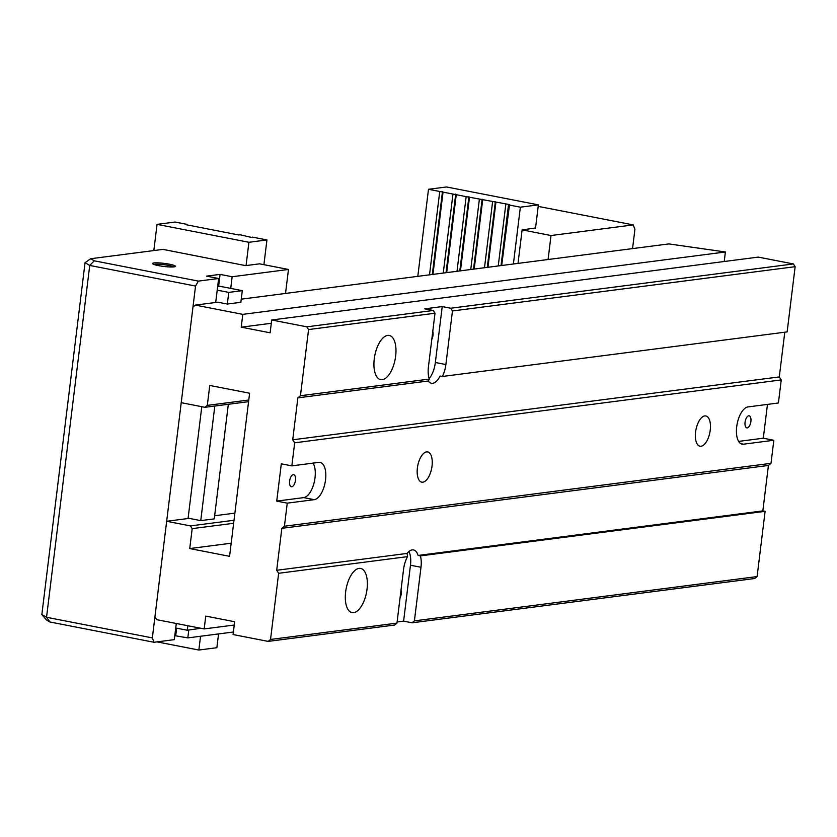 <?xml version="1.0" encoding="UTF-8"?>
<svg xmlns="http://www.w3.org/2000/svg" width="837" height="837" viewBox="0 0 837 837"><rect width="100%" height="100%" fill="white"/><g stroke="black" fill="none" stroke-linecap="round" stroke-linejoin="round"><path stroke-width="1.26" d="M268.175 641.393L270.529 639.458L278.648 573.293L407.546 556.626A18.362 8.454 -79 0 0 403.539 569.526L396.958 623.126L394.604 625.051L268.175 641.393L233.084 634.551L234.653 621.734L205.756 616.105L204.176 628.922L156.697 619.662L154.918 616.932L166.657 521.284L189.183 518.375L200.744 520.624L214.262 518.877L228.334 404.292M270.529 639.458L396.958 623.126M367.045 589.154A22.505 10.358 101 0 0 360.642 568.449A22.505 10.358 101 0 0 346.173 588.557A22.505 10.358 101 0 0 352.032 612.621A22.505 10.358 101 0 0 367.045 589.154M757.098 576.578L765.112 511.334L420.362 555.894A18.362 8.454 -79 0 1 420.99 567.277L414.409 620.866L757.098 576.578L754.744 578.503L412.066 622.791L414.409 620.866M204.176 628.922L234.245 625.03M795.15 266.679L787.136 331.912L442.396 376.472A18.362 8.454 101 0 0 445.88 364.555L452.461 310.966L450.683 308.236L442.218 306.583L424.767 308.843L433.231 310.485L435.01 313.226L308.571 329.558L306.802 326.828L271.701 319.985L758.28 257.105L793.371 263.937L795.15 266.679L452.461 310.966M429.35 379.077L428.272 381.002L297.867 397.857L300.452 395.734L429.35 379.077A18.362 8.454 101 0 1 428.429 366.815L435.01 313.226M300.452 395.734L308.571 329.558M395.65 356.143A22.505 10.358 -79 0 1 380.647 379.621A22.505 10.358 -79 0 1 374.788 355.547A22.505 10.358 -79 0 1 389.257 335.438A22.505 10.358 -79 0 1 395.65 356.143M724.235 261.5L725.397 251.979L242.803 314.356L195.314 305.107L217.85 302.188L227.34 304.04L240.857 302.293L242.291 290.648L219.576 286.223L217.662 286.463M725.397 251.979L668.773 243.912L241.244 299.165M195.314 305.107L192.97 307.033L181.221 402.681L204.96 407.305L207.314 405.38L248.767 400.023M306.802 326.828L433.231 310.485M450.683 308.236L793.371 263.937M278.648 573.293L276.691 570.279L407.096 553.424L407.546 556.626M281.839 528.335L284.434 526.222L771.003 463.332L768.418 465.456L281.839 528.335L276.691 570.279M284.434 526.222L287.258 503.152L314.241 499.668A18.948 8.726 101 0 0 325.342 481.275A18.948 8.726 101 0 0 320.152 462.422A18.948 8.726 101 0 0 318.813 462.38L291.841 465.874L281.305 463.824L276.733 501.101L287.258 503.152M291.841 465.874L294.676 442.804L292.72 439.802L779.289 376.912L784.782 332.226M297.867 397.857L292.72 439.802M242.803 314.356L241.223 327.173L270.131 332.802L271.701 319.985M233.638 523.282L192.186 528.639L189.737 548.559L229.579 556.323L249.604 393.223L209.763 385.459L207.314 405.38M192.186 528.639L190.407 525.908L234.004 520.269M166.657 521.284L190.407 525.908M397.094 621.985L403.601 621.138L412.066 622.791M695.589 432.028A15.401 7.083 101 0 0 699.973 446.205A15.401 7.083 101 0 0 709.87 432.447A15.401 7.083 101 0 0 705.863 415.968A15.401 7.083 101 0 0 695.589 432.028M740.839 443.694L743.423 444.196A18.948 8.726 101 0 1 742.084 444.154A18.948 8.726 101 0 1 736.905 425.301A18.948 8.726 101 0 1 748.006 406.918L778.41 402.984L781.245 379.914L294.676 442.804M743.423 444.196L773.838 440.262L771.003 463.332M417.391 467.988A15.401 7.083 101 0 0 421.764 482.154A15.401 7.083 101 0 0 431.662 468.396A15.401 7.083 101 0 0 427.655 451.928A15.401 7.083 101 0 0 417.391 467.988M779.289 376.912L781.245 379.914M773.838 440.262L763.302 438.211L767.456 404.397M765.112 511.334L762.842 510.894L768.418 465.456M189.737 548.559L231.19 543.203M234.883 513.133L214.649 515.749M248.568 401.676L204.96 407.305M432.771 331.462A6.141 2.825 -79 0 1 432.98 335.292A6.141 2.825 -79 0 1 431.808 339.299M429.172 378.586A18.362 8.454 101 0 0 435.355 362.505L442.218 306.583M428.272 381.002A18.362 8.454 101 0 0 431.369 383.262A18.362 8.454 101 0 0 440.126 376.033L442.396 376.472M241.223 327.173L271.293 323.281M400.044 597.942A6.141 2.825 101 0 0 401.226 593.935A6.141 2.825 101 0 0 401.007 590.106M408.906 551.52A18.362 8.454 -79 0 1 410.465 565.226L403.601 621.138M420.362 555.894L418.092 555.444A18.362 8.454 101 0 0 413.509 549.94A18.362 8.454 101 0 0 407.096 553.424M418.092 555.444L762.842 510.894M295.461 480.333A6.141 2.825 -79 0 1 291.36 486.747A6.141 2.825 -79 0 1 289.759 480.176A6.141 2.825 -79 0 1 293.714 474.684A6.141 2.825 -79 0 1 295.461 480.333M276.733 501.101L303.705 497.617A18.948 8.726 101 0 0 313.885 483.545A18.948 8.726 101 0 0 313.09 463.123M750.904 421.471A6.141 2.825 -79 0 1 746.813 427.885A6.141 2.825 -79 0 1 745.212 421.304A6.141 2.825 -79 0 1 749.157 415.822A6.141 2.825 -79 0 1 750.904 421.471M738.621 441.402L763.302 438.211M200.838 628.263L187.289 630.251L175.728 628.001M227.34 304.04L228.773 292.395L217.212 290.136M228.773 292.395L242.291 290.648M187.289 630.251L187.844 625.731M200.744 520.624L214.816 406.029M230.73 288.388L232.152 276.744L288.472 269.462L259.575 263.833L245.607 265.632L162.964 249.384L90.689 258.727L94.278 260.82L198.369 281.106L195.544 286.055L89.737 265.444L46.537 617.277L152.344 637.899L154.018 642.272L174.295 639.646L176.283 623.481M174.787 635.67L187.812 637.899L188.775 630.062M175.739 635.545L176.638 628.179M198.369 281.106L218.645 278.491L215.695 302.471M152.344 637.899L195.544 286.055M188.063 518.511L201.79 406.688M154.018 642.272L49.927 621.985L46.338 619.882L41.85 614.546L85.05 262.703L90.689 258.727M233.387 632.008L187.812 637.899M288.472 269.462L285.532 293.442M232.152 276.744L220.079 274.39L206.561 276.137L218.645 278.491M174.065 266.877A11.582 1.559 -173 0 1 161.792 266.187A11.582 1.559 -173 0 1 152.543 263.718A11.582 1.559 -173 0 1 164.157 263.373A11.582 1.559 -173 0 1 175.331 266.522A11.582 1.559 -173 0 1 174.065 266.877M94.278 260.82L89.737 265.444L85.05 262.703M41.85 614.546L46.537 617.277L49.927 621.985M218.614 286.348L220.079 274.39M173.793 266.909A10.4 1.402 7 0 0 163.989 264.691A10.4 1.402 7 0 0 153.945 264.471M548.078 259.512L551.018 235.532L633.243 224.902L634.927 229.275L632.552 248.589M633.243 224.902L538.201 206.383M551.018 235.532L522.121 229.893L535.544 227.988M522.121 229.893L518.009 263.393M186.264 224.734L239.11 235.04M186.327 224.232L175.069 222.046L157.053 224.368L248.913 242.28L246.057 265.58M252.324 237.614L239.173 234.538M153.83 250.566L157.053 224.368M200.545 636.256L198.85 650.035L157.011 641.885M263.906 264.67L266.94 239.947L248.913 242.28M266.94 239.947L252.387 237.112M218.562 633.933L216.867 647.712L198.85 650.035M501.687 265.507L509.524 204.573L466.167 196.632L457.002 271.282M468.919 196.653L459.795 270.916M482.133 199.227L473.543 269.148M479.381 199.206L470.75 269.504M509.116 205.002L520.363 207.189L513.384 263.99M505.81 204.354L498.245 265.946M495.902 202.428L487.94 267.285M492.595 201.78L484.497 267.725M482.687 199.855L474.192 269.064M469.473 197.281L460.444 270.832M446.696 272.611L456.259 194.697L466.167 196.632M432.949 274.39L443.045 192.123L452.963 194.058L443.254 273.061M535.523 228.166L538.379 204.866L446.519 186.965L428.492 189.288L439.749 191.485L429.517 274.839M520.363 207.189L538.379 204.866M443.045 192.123L439.749 191.485M456.259 194.697L452.963 194.058M417.809 276.346L428.492 189.288M442.491 191.506L432.3 274.473M455.705 194.079L446.048 272.695M495.337 201.801L487.291 267.369M508.551 204.385L501.039 265.591M435.355 362.505L445.88 364.555M410.465 565.226L420.99 567.277M303.705 497.617L314.241 499.668"/></g></svg>
